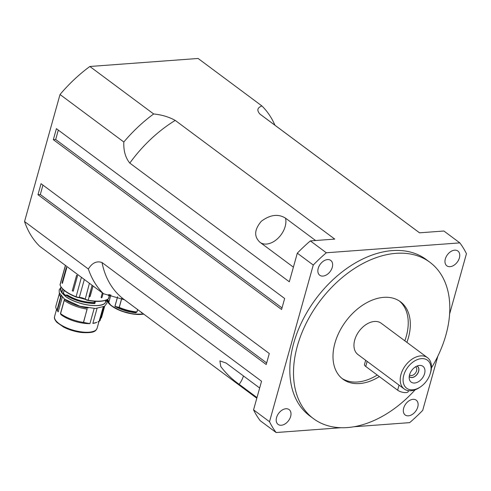 <?xml version="1.0" encoding="UTF-8"?>
<svg xmlns="http://www.w3.org/2000/svg" width="491" height="491" viewBox="0 0 491 491"><rect width="100%" height="100%" fill="white"/><g stroke="black" fill="none" stroke-linecap="round" stroke-linejoin="round"><path stroke-width="0.74" d="M415.533 366.826A5.045 3.363 -53.3 0 1 415.779 366.986A5.045 3.363 -53.3 0 1 415.466 373.043A5.045 3.363 -53.3 0 1 409.758 375.081A5.045 3.363 -53.3 0 1 409.531 374.891M409.236 376.376A6.481 4.321 126.7 0 0 417.098 374.252A6.481 4.321 126.7 0 0 416.871 366.12M409.23 376.474A6.567 4.376 126.7 0 0 409.746 376.965A6.567 4.376 126.7 0 0 417.141 374.289A6.567 4.376 126.7 0 0 417.565 366.415M293.397 267.159L259.708 242.088M259.911 242.241C253.847 236.552 254.32 229.561 261.322 221.269C270.179 214.659 278.25 213.628 285.535 218.164L315.578 240.516M89.847 66.488A123.137 82.095 126.7 0 0 60.019 94.517L123.824 141.997A123.137 82.095 -53.3 0 1 153.658 113.967L89.847 66.488L198.106 58.466L261.912 105.946C257.278 107.701 256.633 110.426 259.978 114.121L419.504 232.82L443.882 231.016L459.84 242.885A133.392 88.939 -53.3 0 1 466.45 253.694L449.59 314.08M123.824 141.997C123.468 150.743 125.457 157.771 129.796 163.086L289.316 281.785L297.307 253.172A133.392 88.939 -53.3 0 1 310.361 240.903L334.745 239.099L175.219 120.399C168.929 116.926 161.742 114.777 153.658 113.967M256.983 397.575L239.148 384.3C232.004 379.255 225.878 373.332 220.766 366.532L219.907 360.891L226.173 363.082L259.659 388M297.307 253.172L313.258 265.042L269.51 421.72A133.392 88.939 -53.3 0 0 276.126 432.534L260.169 420.664A133.392 88.939 -53.3 0 1 253.559 409.85L261.55 381.237L102.024 262.544C96.721 260.684 92.167 262.845 88.362 269.025L24.55 221.545A123.137 82.095 126.7 0 0 39.654 246.249L103.466 293.722L124.518 299.798M408.408 415.834A9.237 6.156 -53.3 0 1 405.204 414.987A9.237 6.156 -53.3 0 1 405.775 403.903A9.237 6.156 -53.3 0 1 416.227 400.171A9.237 6.156 -53.3 0 1 416.914 409.212A9.237 6.156 -53.3 0 1 408.408 415.834M459.398 257.898A9.237 6.156 -53.3 0 1 446.847 265.827A9.237 6.156 -53.3 0 1 447.424 254.743A9.237 6.156 -53.3 0 1 457.876 251.011A9.237 6.156 -53.3 0 1 459.398 257.898M327.552 259.579A9.237 6.156 -53.3 0 1 330.756 260.426A9.237 6.156 -53.3 0 1 330.185 271.511A9.237 6.156 -53.3 0 1 319.733 275.242A9.237 6.156 -53.3 0 1 319.046 266.202A9.237 6.156 -53.3 0 1 327.552 259.579M276.568 417.516A9.237 6.156 -53.3 0 1 289.113 409.586A9.237 6.156 -53.3 0 1 288.542 420.67A9.237 6.156 -53.3 0 1 278.084 424.402A9.237 6.156 -53.3 0 1 276.568 417.516M419.523 365.427A9.851 6.567 -53.3 0 1 424.875 372.209A9.851 6.567 -53.3 0 1 417.221 382.354A9.851 6.567 -53.3 0 1 409.31 378.972A9.851 6.567 -53.3 0 1 419.375 365.439A9.851 6.567 -53.3 0 1 419.523 365.427M409.746 376.965A6.567 4.376 126.7 0 0 417.178 374.314A6.567 4.376 126.7 0 0 417.583 366.427A6.567 4.376 126.7 0 0 416.963 366.077M37.973 194.7L41.048 183.695L269.283 353.52L266.214 364.531L37.973 194.7L40.317 194.528L42.95 185.107M53.335 139.671L56.41 128.667L284.651 298.491L281.576 309.502L53.335 139.671L55.686 139.499L58.312 130.078M60.019 94.517L24.55 221.545M403.78 375.216A17.443 11.631 -53.3 0 1 421.818 358.614A17.443 11.631 -53.3 0 1 430.067 374.185A17.443 11.631 -53.3 0 1 420.756 386.693A17.443 11.631 -53.3 0 1 406.935 388.424A17.443 11.631 -53.3 0 1 403.78 375.216M430.067 374.185L430.368 373.27A19.499 12.999 126.7 0 0 427.477 357.675A19.499 12.999 126.7 0 0 400.987 374.418A19.499 12.999 126.7 0 0 404.197 388.958A19.499 12.999 126.7 0 0 419.965 387.246L420.756 386.693M404.197 388.958L357.939 354.533A19.499 12.999 -53.3 0 1 354.723 339.993A19.499 12.999 -53.3 0 1 381.212 323.25L427.477 357.675M437.849 356.141L422.702 410.372A133.392 88.939 -53.3 0 1 409.647 422.641L353.821 426.777M269.51 421.72L253.559 409.85M313.258 265.042A133.392 88.939 -53.3 0 1 326.312 252.773L310.361 240.903M377.254 375.032A48.228 32.154 -53.3 0 1 357.54 381.998A48.228 32.154 -53.3 0 1 341.853 378.328M399.386 301.008A48.228 32.154 -53.3 0 1 404.811 340.809M379.34 376.585A48.228 32.154 -53.3 0 1 359.627 383.551A48.228 32.154 -53.3 0 1 342.871 379.138A48.228 32.154 -53.3 0 1 345.867 321.249A48.228 32.154 -53.3 0 1 400.453 301.756A48.228 32.154 -53.3 0 1 406.898 342.362M415.153 389.799A97.482 64.996 -53.3 0 1 347.333 427.575A97.482 64.996 -53.3 0 1 313.473 418.651A97.482 64.996 -53.3 0 1 319.518 301.646A97.482 64.996 -53.3 0 1 429.852 262.237A97.482 64.996 -53.3 0 1 431.429 367.925M313.473 418.651L309.79 415.914A97.482 64.996 -53.3 0 1 315.836 298.909A97.482 64.996 -53.3 0 1 426.17 259.5L429.852 262.237M459.84 242.885L326.312 252.773M276.126 432.534L341.03 427.722M103.466 293.722A123.137 82.095 -53.3 0 1 88.362 269.025M261.912 105.946A123.137 82.095 -53.3 0 1 274.942 125.23M55.686 139.499L282.018 307.912M40.317 194.528L266.656 362.941M141.899 312.736A22.285 8.304 -164.4 0 1 141.611 312.749L141.469 312.957A22.163 8.261 15.6 0 0 142.138 312.908M121.725 298.295L119.196 307.372L115.845 306.605L119.239 307.513L121.786 298.319M115.821 306.47L114.955 306.28L115.845 306.605A22.285 8.304 -164.4 0 0 135.964 312.601L136.701 312.012M117.619 296.742L114.968 306.31M137.59 309.526L136.86 312.049A23.543 8.77 15.6 0 1 119.239 307.513L119.252 307.403A23.599 8.795 -164.4 0 0 136.915 311.945L136.13 312.54L136.449 312.086M137.627 309.557L136.86 312.049A2873.774 1577.608 83.9 0 1 135.964 312.601L136.498 312.184M108.965 301.658L108.597 301.063A22.285 8.304 -164.4 0 1 108.21 300.529L107.56 299.43M141.611 312.749L141.746 312.417M141.279 312.27L141.469 312.957M92.854 323.416A22.064 8.218 15.6 0 0 96.819 322.36L92.854 323.416L97.046 308.397M60.503 313.737L60.503 313.737A1528.293 832.276 -59.3 0 0 60.976 314.614L61.001 314.651A22.064 8.218 15.6 0 0 89.927 323.637L83.568 322.427L87.054 309.109M62.277 297.258L58.19 311.895L62.265 297.245M59.393 293.52L55.9 306.028A23.599 8.795 15.6 0 0 56.864 309.962L57.901 311.497A22.064 8.218 15.6 0 0 58.19 311.895M100.667 318.438L101.484 317.646L104.681 306.188L101.484 317.665M103.288 306.985L99.102 321.28L97.954 321.838M65.205 296.042A23.237 8.66 -164.4 0 1 62.142 292.955M105.841 301.327A23.237 8.66 -164.4 0 1 105.823 301.394A23.237 8.66 -164.4 0 1 105.326 302.431M105.362 302.303A23.237 8.66 15.6 0 0 105.86 301.265A23.237 8.66 15.6 0 0 105.976 300.4L105.884 300.418M62.805 289.181L61.805 292.771L62.271 292.955A23.237 8.66 15.6 0 0 65.242 295.907M62.271 292.955L63.419 293.164A22.064 8.218 15.6 0 0 65.456 295.287M105.896 300.375L106.529 299.958L106.406 300.302M104.97 303.235L105.086 303.18A23.703 8.832 -164.4 0 1 86.956 304.788A23.703 8.832 -164.4 0 1 65.211 296.11L65.205 296.153A23.599 8.795 15.6 0 0 103.398 304.224M66.936 294.981L67.519 295.269C75.184 299.927 84.053 302.425 94.119 302.769L94.1 302.628C84.078 302.29 75.252 299.798 67.623 295.171L66.604 295.103M66.647 295.005L66.297 295.674M105.148 303.045L105.062 303.223C99.894 308.673 75.043 304.254 65.18 296.147L65.591 295.281L66.328 295.453C74.558 300.474 84.047 303.174 94.794 303.548L94.119 302.769L94.616 301.29M64.18 290.426L63.419 293.164M61.67 292.575A23.599 8.795 15.6 0 0 61.805 292.771L62.903 289.273M94.794 303.548L95.499 301.345M94.929 303.389L94.775 303.407C84.078 303.039 74.626 300.351 66.426 295.355A9651.747 7356.07 91.5 0 0 67.519 295.269L67.623 295.171M65.358 295.484L65.665 295.177L65.358 295.484M105.952 300.191L105.086 303.18M66.328 295.453L65.696 295.275M64.211 300.351L64.438 299.117L64.211 300.351A23.703 8.832 15.6 0 0 86.919 309.097M64.517 299.252A23.703 8.832 15.6 0 0 87.226 307.998M87.367 308.01L88.104 307.992M103.024 307.925L103.11 307.9A23.703 8.832 15.6 0 0 103.846 307.378L103.871 307.305M59.411 293.237A23.703 8.832 15.6 0 0 60.571 296.785L61.007 296.994L61.24 296.165M99.102 321.28L99.194 321.224A23.599 8.795 15.6 0 0 100.035 320.648L99.63 320.789L100.035 320.648L103.711 307.489L100.06 320.623M64.266 300.394L60.565 313.639A23.599 8.795 15.6 0 0 83.439 322.397L83.568 322.427M104.583 306.255L101.484 317.646M56.864 309.962A23.599 8.795 15.6 0 0 56.962 310.097L57.312 310.607A1515.619 1364.244 161.7 0 0 58.177 311.883M73.227 291.212L72.287 290.752L76.614 275.255L77.553 275.709L73.227 291.212A0.921 0.344 15.6 0 0 72.287 290.752M62.394 283.393L62.05 282.89L66.377 267.392L66.721 267.89L62.394 283.393L62.05 282.89A0.921 0.344 15.6 0 1 62.443 283.233M66.758 267.712A0.921 0.344 15.6 0 0 66.377 267.392L66.721 267.89M93.057 285.983L90.123 296.503L89.147 296.779L92.099 285.265M101.287 297.755A0.614 0.411 -53.3 0 0 102.073 297.196L103.11 293.465L102.073 297.196L101.453 297.785L101.134 297.264L102.355 292.9M101.453 297.785L101.134 297.264M109.137 294.643L108.769 295.686L108.456 295.564L108.738 294.569M108.517 295.355A0.921 0.344 -164.4 0 1 108.781 295.281A0.829 0.724 -120.2 0 0 108.769 295.686L108.456 295.564M90.123 296.503A0.921 0.344 15.6 0 0 89.117 296.294L89.043 296.625M57.312 310.607L61.007 296.994M408.494 390.67L408.26 391.505A6.156 2.295 -164.4 0 1 403.983 392.518A6.156 2.295 -164.4 0 1 397.636 390.198L365.734 366.458A6.156 2.295 -164.4 0 1 364.494 364.457L365.66 360.284M285.535 218.164A18.468 12.312 -53.3 0 1 278.004 238.276A18.468 12.312 -53.3 0 1 260.236 242.486M259.978 114.121A114.925 76.627 -53.3 0 1 261.114 114.937L419.535 232.814M129.796 163.086A114.925 76.627 -53.3 0 1 175.219 120.399M243.444 375.934A18.468 12.312 -53.3 0 1 239.148 384.3M256.805 398.232L123.904 299.344A114.925 76.627 -53.3 0 1 102.024 262.544M110.843 294.987L108.99 301.646L108.603 300.952M107.572 299.559A22.163 8.261 15.6 0 0 108.996 301.769L110.886 294.993M135.854 312.81A22.163 8.261 15.6 0 1 114.9 306.323L117.582 296.73M143.605 314.007A22.163 8.261 -164.4 0 1 120.768 310.564A22.163 8.261 -164.4 0 1 106.897 299.786L111.003 305.555L120.829 310.864L133.129 314.087L143.814 314.154M143.734 314.099A21.751 8.108 -164.4 0 1 123.474 311.773A21.751 8.108 -164.4 0 1 108.02 302.321M97.089 328.301C95.868 330.265 95.935 333.493 81.328 332.505C75.013 331.664 69.133 329.878 63.689 327.135L56.938 322.421C54.771 320.003 53.992 318.008 54.593 316.437A22.064 8.218 15.6 0 0 73.632 330.29A22.064 8.218 15.6 0 0 97.089 328.301L99.047 321.31M89.927 323.637L94.155 308.483M94.475 301.284L94.1 302.628L94.886 303.321M64.143 290.396L63.37 293.158M61.805 292.771A23.703 8.832 -164.4 0 1 60.669 288.573L61.074 287.112M88.104 300.412A25.55 9.519 15.6 0 0 106.639 299.774M89.423 283.276L85.182 299.363A3.695 1.375 15.6 0 0 88.036 300.4L88.061 300.437C97.666 302.118 104.436 301.597 108.364 298.872L108.72 298.356A4.106 1.528 -164.4 0 1 108.48 298.7A0.411 0.368 51.4 0 1 108.364 298.872M79.211 297.614A5.542 2.062 -164.4 0 1 85.011 299.264M81.414 277.317L76.037 296.969A3.695 1.375 15.6 0 0 79.026 297.607L88.19 300.204A4.106 1.528 -164.4 0 1 85.017 299.05A5.131 1.909 15.6 0 0 79.315 297.423L84.323 279.483M61.209 287.088A25.55 9.519 15.6 0 0 75.97 296.945M105.946 300.197L105.148 303.057M66.862 295.085A4895.933 52.212 -4.8 0 1 65.8 295.165L66.88 295.085M103.11 307.9L103.38 306.943M104.074 306.58L103.846 307.378M60.872 295.723L60.571 296.785M99.194 321.224L102.907 307.943M87.146 309.109L83.439 322.397M60.657 296.859L56.962 310.097M65.395 265.398L60.062 284.504A4.106 1.528 -164.4 0 0 60.074 284.866A0.411 0.368 163.4 0 0 60.074 285.056C61.713 289.383 67.022 293.36 75.995 296.987L79.315 297.423A4.106 1.528 -164.4 0 1 76.001 296.717A25.962 9.673 -164.4 0 1 60.074 284.866L65.487 265.465M110.009 294.815A4.106 1.528 -164.4 0 1 109.646 295.042M109.585 294.729L108.48 298.7A25.962 9.673 -164.4 0 1 88.19 300.204L89.147 296.779M92.179 285.326L89.018 296.3M108.965 294.612L108.959 295.269M77.553 275.709A0.921 0.344 15.6 0 0 76.614 275.255M397.636 390.198L399.054 385.128M367.151 361.388L365.734 366.458M136.977 312.006L137.652 309.575M54.593 316.437L56.545 309.447M61.074 287.131L59.178 289.893L59.245 292.74L64.438 299.068L79.978 306.249L95.469 308.477L104.552 306.28L106.928 303.18L106.725 299.866M61.841 292.869L60.669 288.573M103.871 307.348L104.086 306.568M60.454 313.602L64.168 300.314M109.603 295.189L110.039 294.821M60.074 285.056L60.062 284.504M108.72 298.356L109.726 294.76"/></g></svg>
